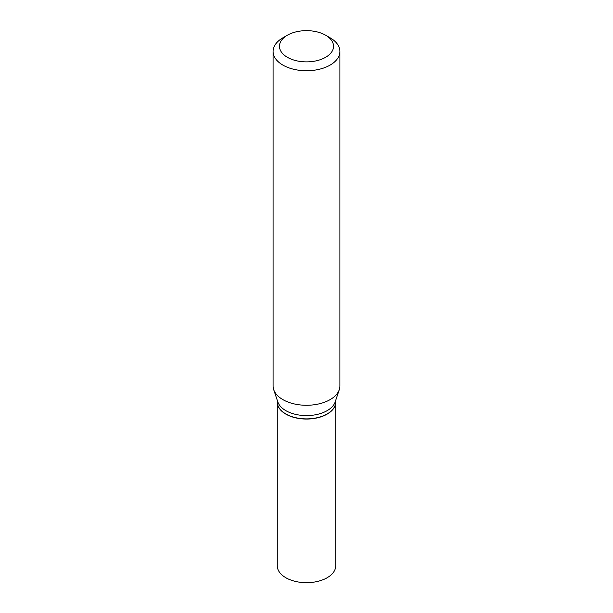 <?xml version="1.0" encoding="UTF-8"?>
<svg xmlns="http://www.w3.org/2000/svg" width="613" height="613" viewBox="0 0 613 613"><rect width="100%" height="100%" fill="white"/><g stroke="black" fill="none" stroke-linecap="round" stroke-linejoin="round"><path stroke-width="0.92" d="M277.275 402.097A29.225 16.873 0 0 0 277.275 402.182L277.275 565.799A29.225 16.873 0 0 0 285.834 577.73A29.225 16.873 0 0 0 317.687 581.392A29.225 16.873 0 0 0 335.725 565.799L335.725 402.182A29.225 16.873 0 0 0 335.725 402.097M277.275 402.182A29.225 16.873 0 0 0 285.834 414.112A29.225 16.873 0 0 0 317.687 417.767A29.225 16.873 0 0 0 335.725 402.182M327.089 413.982A29.018 16.75 0 0 1 327.02 414.028A29.018 16.75 0 0 1 285.98 414.028L285.834 413.936A29.225 16.873 0 0 0 327.166 413.936A29.225 16.873 0 0 0 335.725 402.005L335.725 400.327M287.374 35.225L282.877 37.822A33.409 19.287 0 0 0 273.091 51.461L273.091 385.983A33.409 19.287 0 0 0 273.697 389.638L277.804 401.913A29.225 16.873 0 0 0 285.834 410.649A29.225 16.873 0 0 0 315.067 414.848A29.225 16.873 0 0 0 335.196 401.913L339.303 389.638A33.409 19.287 0 0 0 339.909 385.983L339.909 51.461A33.409 19.287 0 0 0 330.123 37.822L325.626 35.225A27.041 15.616 0 0 0 287.374 35.225A27.041 15.616 0 0 0 287.374 57.3A27.041 15.616 0 0 0 325.626 57.3A27.041 15.616 0 0 0 325.626 35.225L330.123 37.822M273.091 51.461A33.409 19.287 0 0 0 282.877 65.093A33.409 19.287 0 0 0 319.281 69.277A33.409 19.287 0 0 0 339.909 51.461M273.697 389.638A33.409 19.287 0 0 0 282.877 399.622A33.409 19.287 0 0 0 316.285 404.427A33.409 19.287 0 0 0 339.303 389.638M277.275 400.327L277.275 402.005A29.225 16.873 0 0 0 285.834 413.936L285.98 414.028"/></g></svg>

